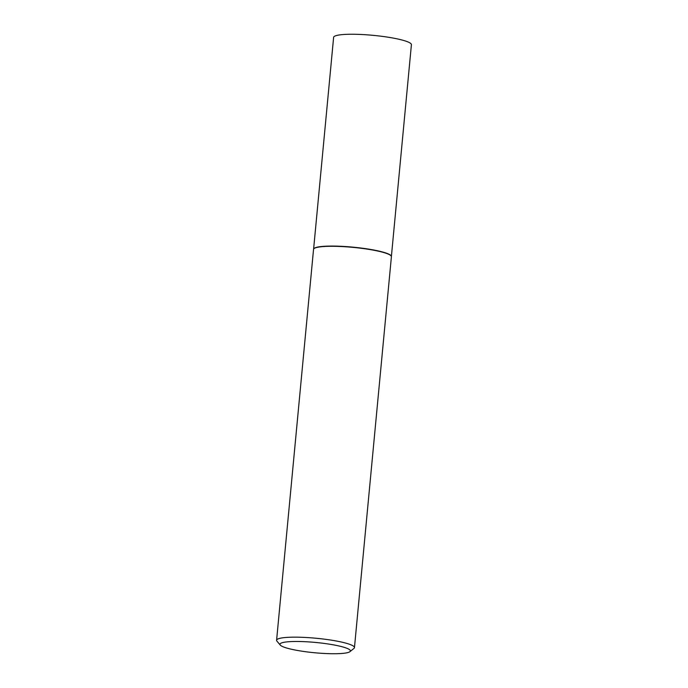 <?xml version="1.0" encoding="UTF-8"?>
<svg xmlns="http://www.w3.org/2000/svg" width="688" height="688" viewBox="0 0 688 688"><rect width="100%" height="100%" fill="white"/><g stroke="black" fill="none" stroke-linecap="round" stroke-linejoin="round"><path stroke-width="1.03" d="M280.265 645.077L276.937 641.139A39.104 5.71 5.4 0 1 276.593 640.261L313.539 249.383A39.104 5.71 5.4 0 1 313.565 249.237L313.625 249.022A39.07 5.71 5.4 0 1 325.372 246.227A39.07 5.71 5.4 0 1 367.409 248.927A39.07 5.71 5.4 0 1 391.386 256.366L391.403 256.59A39.104 5.71 5.4 0 1 391.403 256.744L354.458 647.623A39.104 5.71 5.4 0 1 353.95 648.414L349.943 651.656A35.38 5.169 -174.6 0 0 331.461 644.51A35.38 5.169 -174.6 0 0 290.611 641.612A35.38 5.169 -174.6 0 0 280.265 645.077A35.38 5.169 -174.6 0 0 303.683 651.45A35.38 5.169 -174.6 0 0 339.743 653.6A35.38 5.169 -174.6 0 0 349.943 651.656M313.608 249.09L333.62 37.341A39.07 5.71 5.4 0 1 345.393 34.4A39.07 5.71 5.4 0 1 387.894 37.178A39.07 5.71 5.4 0 1 411.407 44.694L391.395 256.443M313.565 249.237A39.104 5.71 5.4 0 1 325.321 246.433A39.104 5.71 5.4 0 1 367.401 249.142A39.104 5.71 5.4 0 1 391.403 256.59M276.593 640.261A39.104 5.71 5.4 0 1 288.375 637.312A39.104 5.71 5.4 0 1 330.919 640.089A39.104 5.71 5.4 0 1 354.458 647.623"/></g></svg>

